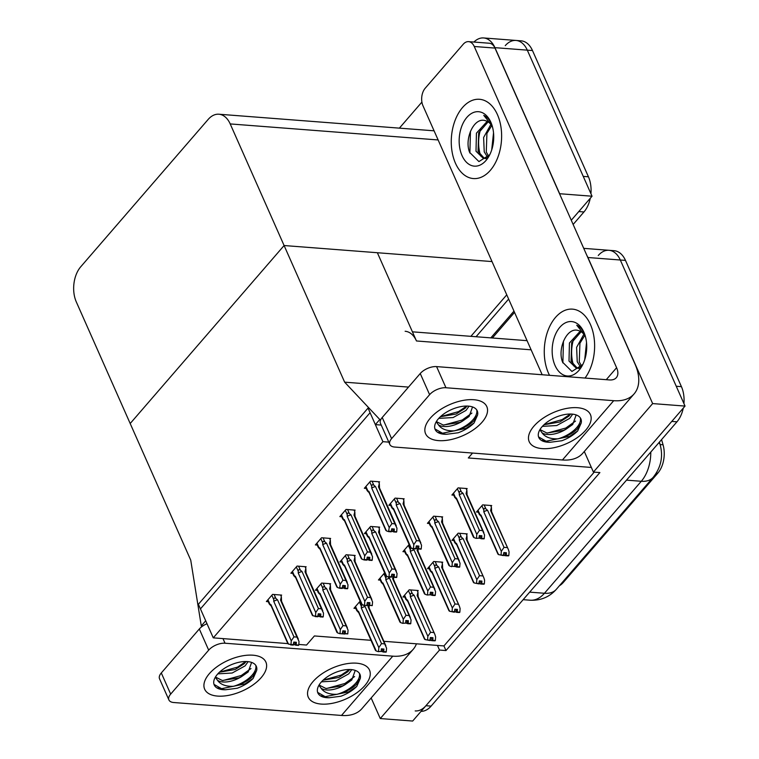 <?xml version="1.0" encoding="UTF-8"?>
<svg xmlns="http://www.w3.org/2000/svg" width="759" height="759" viewBox="0 0 759 759"><rect width="100%" height="100%" fill="white"/><g stroke="black" fill="none" stroke-linecap="round" stroke-linejoin="round"><path stroke-width="1.14" d="M298.809 644.448L306.532 645.046L314.397 635.947L370.98 640.302M383.864 641.298L437.459 645.435L439.508 650.055L445.979 650.558L599.895 472.572L593.415 472.079L591.365 467.449L468.312 457.962L472.553 453.057M591.365 467.449L584.297 451.491M492.022 261.57L284.103 245.537L344.643 382.166L379.785 419.509L375.363 424.623L370.088 412.725L200.442 608.898L205.708 620.796L201.287 625.909L190.737 560.142L130.187 423.522L284.103 245.537L230.205 123.926A25.113 15.835 -85.6 0 0 218.877 114.22A25.113 15.835 -85.6 0 0 208.165 119.429L80.767 266.741A25.113 15.835 -85.6 0 0 76.298 301.902L130.187 423.522L284.103 245.537L377.365 252.728L416.473 340.971A25.113 15.835 -85.6 0 0 405.135 331.266M598.253 255.508A25.113 15.835 94.4 0 1 608.974 250.299A25.113 15.835 94.4 0 1 620.302 260.005L685.035 406.084L412.659 721.05L380.278 718.555L371.151 697.967M586.821 255.328A25.113 15.835 94.4 0 1 587.921 257.51L652.645 403.579L685.035 406.084M492.382 337.992L514.536 312.385M439.508 650.055L380.278 718.555M652.645 403.579L593.415 472.079M661.573 439.603L663.053 444.774A22.599 14.25 94.4 0 1 657.835 473.113L563.282 582.457A22.599 14.25 94.4 0 1 559.468 585.701M437.459 645.435L443.93 645.928L594.221 472.136M443.93 645.928L445.979 650.558M384.623 572.836L378.447 579.98L380.297 580.123M409.11 544.516L402.934 551.66L404.784 551.802M442.004 517.676L442.677 516.888L433.607 516.186L427.421 523.349L429.271 523.492M466.491 489.356L467.164 488.568L458.104 487.876L451.909 495.029L453.759 495.172M280.972 595.872L281.646 595.094L272.585 594.392L266.39 601.545L268.24 601.688M305.46 567.561L306.143 566.774L297.073 566.072L290.887 573.225L292.727 573.368M329.947 539.241L330.63 538.454L321.56 537.751L315.374 544.915L317.215 545.057M354.434 510.921L355.117 510.133L346.047 509.441L339.861 516.594L341.702 516.737M378.921 482.601L379.604 481.823L370.534 481.121L364.348 488.274L366.199 488.416M360.136 601.156L353.96 608.301L355.81 608.443M442.051 562.988L442.734 562.201L433.664 561.499L427.478 568.662L429.328 568.804M466.548 534.668L467.221 533.881L458.151 533.188L451.966 540.342L453.816 540.484M491.035 506.348L491.709 505.57L482.639 504.868L476.453 512.021L478.303 512.164M330.004 584.553L330.677 583.766L321.617 583.064L315.421 590.227L317.271 590.369M354.491 556.233L355.174 555.446L346.104 554.753L339.918 561.907L341.759 562.049M378.978 527.913L379.661 527.135L370.591 526.433L364.405 533.586L366.246 533.729M403.465 499.602L404.149 498.815L395.078 498.113L388.893 505.276L390.733 505.418M417.564 591.299L418.247 590.521L409.177 589.819L402.991 596.972L404.841 597.115M382.916 441.672L368.039 408.095L198.384 604.278L213.27 637.854L382.916 441.672L388.798 442.127M213.27 637.854L287.86 643.604M344.643 382.166L408.513 387.09M375.363 424.623L381.236 425.068M379.785 419.509L380.79 419.585M201.287 625.909L202.729 626.023M505.257 45.654A25.113 15.835 94.4 0 1 515.978 40.445A25.113 15.835 94.4 0 1 527.306 50.151L592.039 196.22L571.271 220.243L578.775 211.562L583.956 211.96L573.14 224.465M506.756 294.834L470.874 336.341L506.756 294.834M473.91 42.049A25.113 15.835 94.4 0 1 483.597 37.95A25.113 15.835 94.4 0 1 494.925 47.656L559.658 193.725L592.039 196.22M399.386 128.138L421.909 102.095M683.261 408.124A25.113 15.835 94.4 0 1 676.952 421.814L671.772 421.416L425.922 705.718A25.113 15.835 94.4 0 1 415.201 710.927M583.728 248.354L608.974 250.299A25.113 15.835 94.4 0 1 620.302 260.005L676.25 386.255L681.43 386.654A25.113 15.835 94.4 0 1 683.925 403.579M608.974 250.299L614.154 250.707A25.113 15.835 94.4 0 1 625.482 260.403L681.43 386.654M676.952 421.814L431.103 706.117A25.113 15.835 94.4 0 1 421.046 711.354M483.597 37.95L515.978 40.445A25.113 15.835 94.4 0 1 527.306 50.151L583.254 176.392L588.434 176.79A25.113 15.835 94.4 0 1 590.929 193.725M515.978 40.445L521.158 40.844A25.113 15.835 94.4 0 1 532.486 50.549L588.434 176.79M590.265 198.27A25.113 15.835 94.4 0 1 583.956 211.96M508.634 299.065L476.054 336.74M417.184 590.436L417.943 592.153L417.127 595.549L434.898 634.496L435.619 636.877L435.362 640.501L432.772 640.302L432.962 637.721L430.372 637.513L429.822 640.52L425.021 639.552L407.517 600.037L406.473 599.487L404.556 595.17M407.716 601.242L405.828 599.354L404.168 595.616M434.992 640.587L432.412 640.719L435.097 640.814M433.522 632.532L430.543 632.304L414.158 595.322L412.45 593.88C411.16 592.855 410.467 593.225 410.353 594.99L410.344 596.773L427.848 636.279L427.592 639.903L432.412 640.719M417.943 592.153L418.133 596.659M435.362 640.501L432.772 640.302M430.268 638.888L430.837 640.169M424.888 638.85L425.021 639.552M424.499 639.116L407.611 601.014A5.692 2.865 -23.9 0 1 407.517 600.037M414.158 595.322A5.692 2.865 156.1 0 0 410.344 596.773M427.848 636.279L430.543 632.304M434.907 634.496L418.019 596.394A5.692 2.865 156.1 0 0 417.127 595.549M431.435 637.598L432.677 640.406M431.159 637.579L432.507 640.615M368.637 605.464L368.096 606.868L386.587 648.195L386.236 651.934L383.646 651.734L383.931 649.04L381.341 648.841L381.151 651.421L378.2 651.639L381.151 651.421M382.403 648.926L383.646 651.734M386.331 651.82L383.741 651.62M383.475 651.934L386.065 652.133L383.38 652.047L382.128 648.898M381.236 650.216L381.805 651.497L383.38 652.047M369.054 605.606L369.102 607.314M385.876 645.824L368.988 607.722A5.692 2.865 156.1 0 0 368.096 606.868M359.415 601.991L361.331 606.318L362.214 604.629M361.331 606.318L361.312 608.092A5.692 2.865 -23.9 0 1 365.126 606.64L363.419 605.198M361.312 608.092L378.817 647.598L381.511 643.632L365.126 606.64M384.49 643.86L381.511 643.632M378.817 647.598L378.561 651.222M375.468 650.435L358.58 612.333A5.692 2.865 -23.9 0 1 358.485 611.365L357.442 610.815L355.525 606.488M358.684 612.57L356.796 610.672L355.136 606.934M375.857 650.169L358.485 611.365M378.2 651.639L375.99 650.871M381.805 651.497L381.141 651.44M441.672 562.115L442.431 563.833L441.624 567.229L459.385 606.175L460.115 608.557L459.85 612.181L457.26 611.982L457.449 609.401L454.859 609.202L454.309 612.2L449.508 611.232L432.004 571.726L430.96 571.176L429.044 566.85M432.203 572.931L430.315 571.034L428.655 567.296M459.48 612.266L456.899 612.399L459.584 612.494M458.009 604.221L455.03 603.984L438.645 567.001L436.937 565.559C435.647 564.535 434.954 564.905 434.85 566.679L434.831 568.453L452.336 607.959L452.079 611.583L454.669 611.782M442.431 563.833L442.62 567.675M459.85 612.181L457.26 611.982M454.755 610.568L455.324 611.849L454.66 611.801M449.375 610.53L449.508 611.232M455.324 611.849L456.899 612.399M448.986 610.796L432.099 572.694A5.692 2.865 -23.9 0 1 432.004 571.726M438.645 567.001A5.692 2.865 156.1 0 0 434.831 568.453M452.336 607.959L455.03 603.984M459.394 606.185L442.506 568.083A5.692 2.865 156.1 0 0 441.624 567.229M455.922 609.278L457.165 612.096M455.647 609.259L456.994 612.295M466.159 533.805L466.918 535.512L466.111 538.909L483.881 577.865L484.603 580.246L484.337 583.87L481.747 583.671L481.937 581.081L479.346 580.882L478.796 583.889L473.995 582.912L456.491 543.406L455.447 542.856L453.531 538.529M456.69 544.611L454.802 542.713L453.142 538.975M483.967 583.956L481.386 584.088L484.071 584.174M482.496 575.901L479.527 575.673L463.132 538.681L461.425 537.239C460.134 536.224 459.442 536.594 459.337 538.359L459.318 540.133L476.823 579.639L476.567 583.263L481.386 584.088M466.918 535.512L467.117 539.355M484.337 583.87L481.747 583.671M479.242 582.257L479.811 583.538M473.863 582.21L473.995 582.912M473.474 582.476L456.586 544.374A5.692 2.865 -23.9 0 1 456.491 543.406M463.132 538.681A5.692 2.865 156.1 0 0 459.318 540.133M476.823 579.639L479.527 575.673M483.881 577.865L466.994 539.763A5.692 2.865 156.1 0 0 466.111 538.909M480.409 580.967L481.652 583.775M480.134 580.939L481.481 583.975M490.646 505.485L491.405 507.202L490.599 510.598L508.369 549.544L509.09 551.926L508.824 555.55L506.234 555.351L506.424 552.761L503.834 552.561L503.283 555.569L498.483 554.592L480.978 515.086L479.935 514.536L478.018 510.219M481.178 516.291L479.29 514.393L477.629 510.655M508.454 555.635L505.874 555.768L508.558 555.863M506.984 547.581L504.014 547.353L487.62 510.361L485.912 508.919C484.631 507.904 483.929 508.274 483.825 510.039L483.806 511.813L501.319 551.328L501.054 554.952L505.874 555.768M491.405 507.202L491.604 511.035M508.824 555.55L506.234 555.351M503.729 553.937L504.299 555.218M498.35 553.899L498.483 554.592M497.961 554.155L481.073 516.054A5.692 2.865 -23.9 0 1 480.978 515.086M487.62 510.361A5.692 2.865 156.1 0 0 483.806 511.813M501.319 551.328L504.014 547.353M508.369 549.544L491.481 511.443A5.692 2.865 156.1 0 0 490.599 510.598M504.896 552.647L506.149 555.455M504.621 552.628L505.968 555.664M393.124 577.144L392.593 578.557L411.084 619.885L410.723 623.613L408.133 623.414L408.418 620.72L405.828 620.52L405.638 623.111L402.687 623.329L405.638 623.111M406.89 620.606L408.133 623.414M410.818 623.509L408.228 623.31M407.962 623.623L410.553 623.822L407.868 623.727L406.615 620.587M405.723 621.896L406.293 623.177L407.868 623.727M393.541 577.286L393.589 578.994M410.363 617.503L393.475 579.402A5.692 2.865 156.1 0 0 392.593 578.557M383.902 573.671L385.819 577.997L386.701 576.309M385.819 577.997L385.8 579.772A5.692 2.865 -23.9 0 1 389.614 578.32L387.906 576.878M385.8 579.772L403.304 619.287L405.999 615.312L389.614 578.32M408.978 615.54L405.999 615.312M403.304 619.287L403.048 622.911M399.955 622.114L383.067 584.013A5.692 2.865 -23.9 0 1 382.972 583.045L381.929 582.495L380.012 578.178M383.172 584.25L381.284 582.352L379.623 578.614M400.344 621.849L382.972 583.045M402.687 623.329L400.477 622.551M406.293 623.177L405.629 623.12M417.611 548.823L417.08 550.237L435.571 591.565L435.22 595.293L432.621 595.094L432.905 592.399L430.315 592.2L430.125 594.79L427.175 595.009L430.125 594.79M431.378 592.286L432.621 595.094M435.305 595.189L432.715 594.99M432.45 595.303L435.04 595.502L432.355 595.407L431.103 592.267M430.211 593.576L430.78 594.857L432.355 595.407M418.029 548.975L418.086 550.673M434.85 589.183L417.962 551.081A5.692 2.865 156.1 0 0 417.08 550.237M408.389 545.36L410.306 549.677L411.188 547.998M410.306 549.677L410.287 551.451A5.692 2.865 -23.9 0 1 414.101 550.009L412.393 548.567M410.287 551.451L427.791 590.967L430.495 586.992L414.101 550.009M433.465 587.219L430.495 586.992M427.791 590.967L427.535 594.591M424.442 593.794L407.555 555.702A5.692 2.865 -23.9 0 1 407.46 554.725L406.416 554.174L404.5 549.858M407.659 555.93L405.771 554.042L404.111 550.303M424.831 593.538L407.46 554.725M427.175 595.009L424.964 594.24M430.78 594.857L430.116 594.809M441.615 516.803L442.374 518.52L441.567 521.917L460.058 563.244L459.707 566.982L457.117 566.783L457.392 564.089L454.802 563.89L454.613 566.47L452.022 566.271L454.613 566.47M455.865 563.965L457.117 566.783M459.793 566.869L457.203 566.669M456.937 566.982L459.527 567.182L456.842 567.087L455.59 563.946M454.698 565.256L455.267 566.537L456.842 567.087M442.374 518.52L442.573 522.363M459.337 560.873L442.45 522.771A5.692 2.865 156.1 0 0 441.567 521.917M432.877 517.04L434.793 521.367C434.898 519.592 435.6 519.222 436.88 520.247L435.135 516.31M434.793 521.367L434.774 523.141A5.692 2.865 -23.9 0 1 438.588 521.689L436.88 520.247M434.774 523.141L452.288 562.647L454.983 558.671L438.588 521.689M457.952 558.909L454.983 558.671M452.288 562.647L452.022 566.271M448.93 565.483L432.042 527.382A5.692 2.865 -23.9 0 1 431.947 526.414L430.903 525.864L428.987 521.537M432.146 527.619L430.258 525.721L428.598 521.983M449.319 565.218L431.947 526.414M451.662 566.688L449.451 565.92M455.267 566.537L454.603 566.489M466.102 488.492L466.861 490.2L466.054 493.597L484.546 534.934L484.195 538.662L481.604 538.463L481.88 535.769L479.29 535.569L479.1 538.15L476.149 538.378L479.1 538.15M480.352 535.655L481.604 538.463M484.289 538.558L481.69 538.349M481.424 538.662L484.014 538.862L481.329 538.776L480.077 535.626M479.195 536.945L479.754 538.226L481.329 538.776M466.861 490.2L467.06 494.043M483.825 532.552L466.937 494.451A5.692 2.865 156.1 0 0 466.054 493.597M457.364 488.72L459.28 493.046C459.385 491.282 460.087 490.902 461.377 491.927L459.631 487.99M459.28 493.046L459.261 494.821A5.692 2.865 -23.9 0 1 463.075 493.369L461.377 491.927M459.261 494.821L476.775 534.327L479.47 530.361L463.075 493.369M482.439 530.588L479.47 530.361M476.775 534.327L476.51 537.951M473.417 537.163L456.529 499.061A5.692 2.865 -23.9 0 1 456.434 498.094L455.391 497.543L453.474 493.217M456.633 499.299L454.745 497.401L453.095 493.663M473.806 536.898L456.434 498.094M476.149 538.378L473.939 537.6M479.754 538.226L479.09 538.169M347.366 627.816L330.488 589.715A5.692 2.865 156.1 0 0 329.596 588.861L348.087 630.188L347.736 633.926L345.146 633.727L345.421 631.033L342.831 630.833L342.281 633.831L339.69 633.632L344.88 634.031M343.903 630.909L345.146 633.727M347.831 633.812L345.241 633.613M343.628 630.89L344.966 633.926M342.736 632.209L343.305 633.48M329.615 583.68L330.412 585.464L330.611 589.999M330.412 585.464L329.596 588.861M322.812 590.085L340.317 629.591L343.011 625.625L326.617 588.633A5.692 2.865 156.1 0 0 322.812 590.085L322.822 588.31C322.917 586.669 323.609 586.29 324.918 587.191L323.144 583.187M345.99 625.852L343.011 625.625M340.317 629.591L340.06 633.215M326.617 588.633L324.918 587.191M320.184 594.563L319.254 593.737C318.135 592.627 318.03 592.314 318.932 592.807L316.987 588.415M316.607 588.861L318.296 592.665L319.975 593.358A5.692 2.865 -23.9 0 0 320.08 594.325L336.958 632.427M337.357 632.162L319.975 593.358M339.69 633.632L337.489 632.864M271.115 605.815L270.195 604.989C269.075 603.879 268.971 603.566 269.872 604.06L267.955 599.743M271.845 595.246L273.762 599.563L273.752 601.337L291.257 640.852L291.001 644.476L288.429 644.116L270.916 604.61L269.227 603.917L267.576 600.179M280.583 595.009L281.342 596.726L280.536 600.122L296.93 637.105L293.951 636.877L277.557 599.885L275.859 598.443L274.113 594.506M296.93 637.105L299.027 641.45L298.771 645.074L296.181 644.875L296.361 642.285L293.771 642.086L293.221 645.093L290.631 644.894M293.676 643.461L294.245 644.742L291.001 644.476M288.297 643.423L288.429 644.116M294.245 644.742L298.401 645.159M287.898 643.679L271.02 605.578A5.692 2.865 -23.9 0 1 270.916 604.61M273.762 599.563C273.847 597.931 274.54 597.551 275.859 598.443M273.752 601.337A5.692 2.865 -23.9 0 1 277.557 599.885M291.257 640.852L293.951 636.877M281.342 596.726L281.551 601.251M298.306 639.069L281.418 600.967A5.692 2.865 156.1 0 0 280.536 600.122M298.771 645.074L296.181 644.875M294.843 642.171L296.086 644.979M295.811 645.292L294.558 642.152M295.906 645.188L298.496 645.387M430.296 418.171A33.481 16.878 -23.9 0 1 477.069 400.154A33.481 16.878 -23.9 0 1 482.107 422.165A33.481 16.878 -23.9 0 1 441.131 440.713A33.481 16.878 -23.9 0 1 427.355 422.184A33.481 16.878 -23.9 0 1 430.296 418.171A33.481 16.878 -23.9 0 1 462.108 400.619A33.481 16.878 -23.9 0 1 486.813 406.606A33.481 16.878 -23.9 0 1 482.107 422.165A33.481 16.878 -23.9 0 1 450.286 439.717A33.481 16.878 -23.9 0 1 425.59 433.731A33.481 16.878 -23.9 0 1 430.296 418.171M533.919 426.16A33.481 16.878 -23.9 0 1 580.692 408.143A33.481 16.878 -23.9 0 1 585.73 430.154A33.481 16.878 -23.9 0 1 544.763 448.702A33.481 16.878 -23.9 0 1 530.977 430.173A33.481 16.878 -23.9 0 1 533.919 426.16A33.481 16.878 -23.9 0 1 565.74 408.608A33.481 16.878 -23.9 0 1 590.436 414.594A33.481 16.878 -23.9 0 1 585.73 430.154A33.481 16.878 -23.9 0 1 553.918 447.715A33.481 16.878 -23.9 0 1 529.213 441.719A33.481 16.878 -23.9 0 1 533.919 426.16M455.447 163.204A39.762 25.075 -85.6 0 0 473.388 178.564A39.762 25.075 -85.6 0 0 497.866 157.274A39.762 25.075 -85.6 0 0 497.439 114.647A39.762 25.075 -85.6 0 0 479.498 99.287A39.762 25.075 -85.6 0 0 455.021 120.577A39.762 25.075 -85.6 0 0 455.447 163.204A39.762 25.075 94.4 0 1 455.021 120.577A39.762 25.075 94.4 0 1 479.498 99.287A39.762 25.075 94.4 0 1 497.439 114.647A39.762 25.075 94.4 0 1 497.866 157.274A39.762 25.075 94.4 0 1 473.388 178.564A39.762 25.075 94.4 0 1 455.447 163.204M548.444 373.058A39.762 25.075 -85.6 0 0 549.525 375.316A39.762 25.075 94.4 0 1 548.444 373.058A39.762 25.075 94.4 0 1 548.017 330.44A39.762 25.075 94.4 0 1 572.495 309.141A39.762 25.075 -85.6 0 0 548.017 330.44A39.762 25.075 -85.6 0 0 548.444 373.058M585.047 378.048A39.762 25.075 -85.6 0 0 590.436 324.501A39.762 25.075 -85.6 0 0 572.495 309.141A39.762 25.075 94.4 0 1 590.436 324.501A39.762 25.075 94.4 0 1 585.047 378.048M480.779 156.107A29.297 18.472 94.4 0 1 480.94 128.252M573.776 365.961A29.297 18.472 94.4 0 1 573.937 338.106M542.173 374.747L422.981 105.776A12.552 7.922 -85.6 0 1 425.22 88.196L463.227 44.24A12.552 7.922 -85.6 0 1 468.588 41.641L489.318 43.235A12.552 7.922 94.4 0 1 494.982 48.083L634.989 364.026A50.227 29.639 40.9 0 1 634.116 393.883A50.227 29.639 40.9 0 1 613.699 400.686L445.96 387.754A12.552 6.328 156.1 0 0 429.613 394.671L420.239 373.523A12.552 6.328 -23.9 0 1 436.586 366.606L609.505 379.936A16.745 9.876 -139.1 0 0 616.317 377.669A16.745 9.876 -139.1 0 0 616.602 367.717L474.252 46.489A12.552 7.922 -85.6 0 0 468.588 41.641M391.597 438.636A12.552 6.328 156.1 0 0 389.832 444.47L380.458 423.313A12.552 6.328 -23.9 0 1 382.223 417.478L391.597 438.636L429.613 394.671M389.832 444.47A12.552 6.328 156.1 0 0 394.68 447.051L562.428 459.982L613.699 400.686M382.223 417.478L420.239 373.523M634.116 393.883L582.846 453.18A50.227 29.639 -139.1 0 1 562.428 459.982M209.37 673.641A33.481 16.878 -23.9 0 1 256.144 655.624A33.481 16.878 -23.9 0 1 261.181 677.635A33.481 16.878 -23.9 0 1 220.205 696.183A33.481 16.878 -23.9 0 1 206.429 677.654A33.481 16.878 -23.9 0 1 209.37 673.641A33.481 16.878 -23.9 0 1 241.182 656.089A33.481 16.878 -23.9 0 1 265.887 662.076A33.481 16.878 -23.9 0 1 261.181 677.635A33.481 16.878 -23.9 0 1 229.37 695.197A33.481 16.878 -23.9 0 1 204.664 689.21A33.481 16.878 -23.9 0 1 209.37 673.641M312.993 681.629A33.481 16.878 -23.9 0 1 359.775 663.613A33.481 16.878 -23.9 0 1 364.813 685.624A33.481 16.878 -23.9 0 1 323.837 704.172A33.481 16.878 -23.9 0 1 310.052 685.643A33.481 16.878 -23.9 0 1 312.993 681.629A33.481 16.878 -23.9 0 1 344.814 664.078A33.481 16.878 -23.9 0 1 369.51 670.064A33.481 16.878 -23.9 0 1 364.813 685.624A33.481 16.878 -23.9 0 1 332.992 703.185A33.481 16.878 -23.9 0 1 308.287 697.198A33.481 16.878 -23.9 0 1 312.993 681.629M392.773 656.165A50.227 29.639 40.9 0 0 413.19 649.353L361.92 708.65A50.227 29.639 -139.1 0 1 341.503 715.452L392.773 656.165L225.034 643.224A12.552 6.328 156.1 0 0 208.687 650.15L199.313 628.993A12.552 6.328 -23.9 0 1 207.008 623.727M170.671 694.106A12.552 6.328 156.1 0 0 168.906 699.94L159.532 678.793A12.552 6.328 -23.9 0 1 161.297 672.958L170.671 694.106L208.687 650.15M168.906 699.94A12.552 6.328 156.1 0 0 173.754 702.521L341.503 715.452M161.297 672.958L199.313 628.993M413.19 649.353A50.227 29.639 40.9 0 0 416.454 643.812M371.853 599.496L354.975 561.394A5.692 2.865 156.1 0 0 354.083 560.54L372.574 601.878L372.223 605.606L369.633 605.407L369.908 602.712L367.318 602.513L366.777 605.521L364.187 605.321L369.367 605.72M368.39 602.599L369.633 605.407M372.318 605.502L369.728 605.303M368.115 602.57L369.453 605.606M367.223 603.889L367.792 605.17M354.102 555.37L354.899 557.144L355.098 560.996M354.899 557.144L354.083 560.54M347.299 561.764L364.804 601.27L367.498 597.305L351.104 560.313A5.692 2.865 156.1 0 0 347.299 561.764L347.309 559.99C347.404 558.349 348.096 557.979 349.406 558.871L347.631 554.867M370.477 597.532L367.498 597.305M364.804 601.27L364.548 604.895M351.104 560.313L349.406 558.871M344.671 566.242L343.751 565.417C342.622 564.307 342.518 563.994 343.419 564.487L341.474 560.095M341.095 560.54L342.783 564.345L344.472 565.038A5.692 2.865 -23.9 0 0 344.567 566.005L361.445 604.107M361.844 603.841L344.472 565.038M364.187 605.321L361.977 604.543M396.34 571.176L379.462 533.074A5.692 2.865 156.1 0 0 378.57 532.23L397.061 573.557L396.71 577.286L394.12 577.087L394.395 574.392L391.805 574.193L391.264 577.201L388.674 577.001L389.035 576.584L391.625 576.783M392.877 574.278L394.12 577.087M396.805 577.182L394.215 576.982M392.602 574.259L393.949 577.295L396.54 577.495L393.949 577.295M391.71 575.569L392.28 576.849L393.855 577.4M378.599 527.05L379.386 528.833L379.585 533.359M379.386 528.833L378.57 532.23M371.787 533.444L389.291 572.96L391.986 568.984L375.601 532.002A5.692 2.865 156.1 0 0 371.787 533.444L371.796 531.67C371.891 530.029 372.584 529.659 373.893 530.56L372.119 526.547M394.965 569.212L391.986 568.984M389.291 572.96L389.035 576.584M375.601 532.002L373.893 530.56M369.159 537.922L368.238 537.097C367.119 535.987 367.005 535.674 367.906 536.167L365.961 531.784M365.582 532.22L367.271 536.034L368.959 536.717A5.692 2.865 -23.9 0 0 369.054 537.685L385.933 575.787M386.331 575.531L368.959 536.717M388.674 577.001L386.464 576.233M392.28 576.849L391.606 576.802M420.828 542.865L403.949 504.763A5.692 2.865 156.1 0 0 403.057 503.91L421.549 545.237L421.198 548.966L418.607 548.766L418.892 546.082L416.293 545.882L415.752 548.88L413.162 548.681L416.112 548.463M417.365 545.958L418.607 548.766M421.292 548.861L418.702 548.662M417.089 545.939L418.437 548.975L421.027 549.174L418.437 548.975M416.198 547.248L416.767 548.529L418.342 549.08M403.086 498.729L403.873 500.513L404.073 505.039M403.873 500.513L403.057 503.91M396.274 505.133L413.778 544.639L416.473 540.664L400.088 503.682A5.692 2.865 156.1 0 0 396.274 505.133L396.283 503.35C396.378 501.708 397.08 501.338 398.38 502.24L396.606 498.236M419.452 540.901L416.473 540.664M413.778 544.639L413.522 548.264M400.088 503.682L398.38 502.24M393.646 509.602L392.726 508.777C391.606 507.667 391.492 507.363 392.394 507.856L390.449 503.464M390.069 503.91L391.758 507.714L393.447 508.407A5.692 2.865 -23.9 0 0 393.541 509.374L410.429 547.476M410.818 547.211L393.447 508.407M413.162 548.681L410.951 547.913M416.767 548.529L416.093 548.482M295.612 577.495L294.682 576.669C293.562 575.559 293.458 575.256 294.359 575.739L292.443 571.423M296.333 566.926L298.249 571.242L298.24 573.026L315.744 612.532L315.488 616.156L312.917 615.805L295.403 576.29L293.724 575.607L292.063 571.869M305.08 566.688L305.839 568.406L305.023 571.802L321.418 608.784L318.438 608.557L302.044 571.574L300.346 570.132L298.6 566.195M321.418 608.784L323.514 613.13L323.258 616.754L320.668 616.555L320.848 613.974L318.258 613.765L317.717 616.773L315.118 616.574M318.163 615.141L318.733 616.422L315.488 616.156M312.784 615.103L312.917 615.805M318.733 616.422L322.888 616.839M312.385 615.369L295.507 577.267A5.692 2.865 -23.9 0 1 295.403 576.29M298.249 571.242C298.334 569.611 299.027 569.241 300.346 570.132M298.24 573.026A5.692 2.865 -23.9 0 1 302.044 571.574M315.744 612.532L318.438 608.557M305.839 568.406L306.038 572.931M322.793 610.748L305.915 572.656A5.692 2.865 156.1 0 0 305.023 571.802M323.258 616.754L320.668 616.555M319.33 613.851L320.573 616.659M320.307 616.972L319.055 613.832M320.393 616.868L322.983 617.067M320.099 549.184L319.178 548.359C318.049 547.239 317.945 546.935 318.846 547.429L316.93 543.102M320.82 538.605L322.736 542.932L322.727 544.706L340.231 584.212L339.615 588.253L337.404 587.485L319.9 547.979L318.211 547.286L316.55 543.548M329.567 538.368L330.326 540.085L329.51 543.482L345.905 580.474L342.926 580.246L326.541 543.254L324.833 541.812L323.087 537.875M345.905 580.474L348.002 584.809L347.745 588.434L345.155 588.234L345.336 585.654L342.745 585.455L342.205 588.453L339.615 588.253M342.651 586.83L343.22 588.102L339.975 587.836M337.271 586.783L337.404 587.485M343.22 588.102L347.375 588.519M336.873 587.049L319.994 548.947A5.692 2.865 -23.9 0 1 319.9 547.979M322.736 542.932C322.822 541.29 323.514 540.92 324.833 541.812M322.727 544.706A5.692 2.865 -23.9 0 1 326.541 543.254M340.231 584.212L342.926 580.246M330.326 540.085L330.526 543.937M347.28 582.438L330.402 544.336A5.692 2.865 156.1 0 0 329.51 543.482M347.745 588.434L345.155 588.234M343.818 585.531L345.06 588.348M344.795 588.652L343.542 585.512M344.88 588.548L347.48 588.747M344.586 520.864L343.666 520.038C342.546 518.928 342.432 518.615 343.334 519.109L341.417 514.782M345.307 510.285L347.224 514.611L347.214 516.386L364.718 555.892L364.102 559.943L361.891 559.165L344.387 519.659L342.698 518.966L341.038 515.228M354.055 510.057L354.814 511.765L353.998 515.162L370.392 552.154L367.413 551.926L351.028 514.934L349.32 513.492L347.575 509.555M370.392 552.154L372.489 556.499L372.233 560.123L369.642 559.924L369.823 557.334L367.233 557.134L366.692 560.142L364.102 559.943M367.138 558.51L367.707 559.791L367.033 559.734M361.758 558.463L361.891 559.165M367.707 559.791L371.863 560.208M361.36 558.728L344.482 520.627A5.692 2.865 -23.9 0 1 344.387 519.659M347.224 514.611C347.309 512.98 348.011 512.6 349.32 513.492M347.214 516.386A5.692 2.865 -23.9 0 1 351.028 514.934M367.052 559.725L364.462 559.516M364.718 555.892L367.413 551.926M354.814 511.765L355.013 516.3M371.768 554.117L354.889 516.016A5.692 2.865 156.1 0 0 353.998 515.162M372.233 560.123L369.642 559.924M368.305 557.22L369.548 560.028M369.282 560.341L368.03 557.191M369.377 560.227L371.967 560.427M369.073 492.544L368.153 491.718C367.033 490.608 366.92 490.295 367.821 490.788L365.914 486.472M369.804 481.974L371.711 486.291L371.701 488.065L389.206 527.581L388.589 531.623L386.378 530.854L368.874 491.339L367.185 490.656L365.525 486.908M378.542 481.737L379.301 483.455L378.485 486.851L394.879 523.833L391.9 523.606L375.515 486.614L373.808 485.181L372.062 481.234M394.879 523.833L396.976 528.179L396.72 531.803L394.13 531.604L394.319 529.014L391.72 528.814L391.179 531.822L388.589 531.623M391.625 530.19L392.194 531.471L391.521 531.423M386.246 530.152L386.378 530.854M392.194 531.471L396.35 531.888M385.857 530.408L368.969 492.306A5.692 2.865 -23.9 0 1 368.874 491.339M371.711 486.291C371.796 484.659 372.498 484.289 373.808 485.181M371.701 488.065A5.692 2.865 -23.9 0 1 375.515 486.614M391.54 531.404L388.95 531.205M389.206 527.581L391.9 523.606M379.301 483.455L379.5 487.98M396.264 525.797L379.377 487.695A5.692 2.865 156.1 0 0 378.485 486.851M396.72 531.803L394.13 531.604M392.792 528.9L394.035 531.708M393.769 532.021L392.517 528.881M393.864 531.917L396.454 532.116M543.994 424.736L559.781 421.995L568.709 416.293L570.683 414.044M542.381 426.368L556.726 425.543L569.639 418.399L572.684 414.167M580.341 417.886A23.017 11.603 -23.9 0 1 576.755 427.545A23.017 11.603 -23.9 0 1 558.055 438.825C566.1 436.871 572.533 433.56 577.352 428.901L581.204 423.038L577.684 430.96C573.519 435.097 568.235 438.36 561.831 440.751L550.18 442.269A23.017 11.603 -23.9 0 1 538.786 437.488A23.017 11.603 -23.9 0 1 542.011 426.786A23.017 11.603 -23.9 0 1 563.89 414.718A23.017 11.603 -23.9 0 1 580.872 418.835A23.017 11.603 -23.9 0 1 581.204 423.038M576.166 414.936L572.713 424.49L566.214 429.072A18.918 9.535 -23.9 0 1 542.002 432.753C545.009 437.08 550.37 439.1 558.055 438.825M538.567 436.918L547.6 442.042L550.18 442.269M539.991 429.556L546.869 433.019L563.501 430.391L566.214 429.072M539.858 429.765L542.002 432.753M544.07 424.67L562.153 419.604L570.398 414.034M547.324 433.085L565.872 428L575.54 421.074M542.287 440.41L545.92 441.254L569.592 436.397L577.684 430.96M440.372 416.748L456.15 414.006L465.087 408.304L467.051 406.046M438.759 418.38L453.104 417.554L466.017 410.401L469.062 406.179M476.709 409.888A23.017 11.603 -23.9 0 1 473.132 419.556A23.017 11.603 -23.9 0 1 454.432 430.837C462.468 428.882 468.901 425.571 473.73 420.913L477.582 415.05L474.062 422.972C469.887 427.108 464.603 430.372 458.199 432.763L446.558 434.281A23.017 11.603 -23.9 0 1 435.154 429.499A23.017 11.603 -23.9 0 1 438.389 418.797A23.017 11.603 -23.9 0 1 460.267 406.729A23.017 11.603 -23.9 0 1 477.24 410.847A23.017 11.603 -23.9 0 1 477.582 415.05M472.534 406.938L469.09 416.501L462.582 421.084A18.918 9.535 -23.9 0 1 438.379 424.765C441.387 429.082 446.738 431.112 454.432 430.837M434.935 428.92L443.968 434.053L446.558 434.281M436.359 421.568L443.237 425.031L459.869 422.402L462.582 421.084M436.235 421.776L438.379 424.765M440.438 416.672L458.521 411.615L466.776 406.046M443.692 425.087L462.24 420.012L471.908 413.086M438.655 432.421L442.298 433.266L465.969 428.399L474.062 422.972M323.068 680.206L338.856 677.464L347.783 671.772L349.757 669.514M321.465 681.838L335.801 681.013L348.713 673.869L351.768 669.637M359.415 673.356A23.017 11.603 -23.9 0 1 355.838 683.024A23.017 11.603 -23.9 0 1 337.138 694.305C345.174 692.35 351.607 689.039 356.436 684.371L360.278 678.508L356.768 686.43C352.593 690.576 347.309 693.84 340.905 696.231L329.254 697.749A23.017 11.603 -23.9 0 1 317.86 692.958A23.017 11.603 -23.9 0 1 321.095 682.256A23.017 11.603 -23.9 0 1 342.964 670.188A23.017 11.603 -23.9 0 1 359.946 674.305A23.017 11.603 -23.9 0 1 360.278 678.508M355.24 670.406L351.787 679.969L345.288 684.542A18.918 9.535 -23.9 0 1 321.076 688.223C324.093 692.55 329.444 694.57 337.138 694.305M317.642 692.388L326.674 697.521L329.254 697.749M319.065 685.026L325.943 688.489L342.575 685.861L345.288 684.542M318.941 685.235L321.076 688.223M323.144 680.14L341.227 675.074L349.482 669.504M326.398 688.555L344.947 683.47L354.614 676.544M321.361 695.88L324.994 696.724L348.666 691.866L356.768 686.43M219.446 672.218L235.224 669.476L244.161 663.774L246.134 661.525M217.833 673.85L232.178 673.024L245.091 665.88L248.136 661.649M255.792 665.368A23.017 11.603 -23.9 0 1 252.206 675.036A23.017 11.603 -23.9 0 1 233.506 686.307C241.552 684.352 247.984 681.051 252.804 676.383L256.656 670.52L253.136 678.442C248.971 682.578 243.677 685.851 237.282 688.233L225.632 689.751A23.017 11.603 -23.9 0 1 214.228 684.969A23.017 11.603 -23.9 0 1 217.463 674.267A23.017 11.603 -23.9 0 1 239.341 662.199A23.017 11.603 -23.9 0 1 256.324 666.317A23.017 11.603 -23.9 0 1 256.656 670.52M251.608 662.417L248.165 671.971L241.656 676.554A18.918 9.535 -23.9 0 1 217.453 680.235C220.461 684.561 225.812 686.582 233.506 686.307M214.01 684.4L223.042 689.523L225.632 689.751M215.433 677.037L222.321 680.5L238.943 677.872L241.656 676.554M215.309 677.246L217.453 680.235M219.522 672.151L237.605 667.085L245.85 661.516M222.767 680.567L241.324 675.482L250.982 668.556M217.729 687.891L221.372 688.736L245.043 683.878L253.136 678.442M585.132 335.601L576.755 325.213C579.99 326.721 582.58 329.605 584.496 333.875L584.895 334.814M583.851 332.119A27.296 17.21 94.4 0 1 584.61 333.998A27.296 17.21 94.4 0 1 582.162 365.715A27.296 17.21 94.4 0 1 555.028 365.449A27.296 17.21 94.4 0 1 559.886 327.233A27.296 17.21 94.4 0 1 583.851 332.119M582.779 364.538L571.925 371.455L562.628 362.233C557.049 348.789 567.115 326.398 578.481 330.582A18.918 11.935 -85.6 0 1 585.493 336.854M580.199 331.199L569.43 343.011L569.003 361.075L576.394 368.295L581.28 366.673M581.138 331.73L571.688 342.622L571.053 361.237L577.428 368.286M578.453 368.457L579.658 368.428M584.734 335.506L579.914 343.258L579.278 361.863L581.66 366.189M583.861 334.264L576.612 347.347L577.229 361.711L580.644 367.128M586.65 349.396L586.223 353.352M586.527 342.632L584.705 359.775M563.453 341.085L562.874 362.887M492.136 125.747L483.758 115.359C487.003 116.867 489.583 119.751 491.5 124.011L491.898 124.96M490.855 122.256A27.296 17.21 94.4 0 1 491.614 124.144A27.296 17.21 94.4 0 1 489.166 155.861A27.296 17.21 94.4 0 1 462.032 155.595A27.296 17.21 94.4 0 1 466.889 117.37A27.296 17.21 94.4 0 1 490.855 122.256M489.783 154.684L478.929 161.591L469.631 152.379C464.053 138.935 474.119 116.535 485.485 120.728A18.918 11.935 -85.6 0 1 492.496 127M487.202 121.336L476.434 133.157L476.007 151.221L483.398 158.441L488.284 156.819M488.141 121.867L478.692 132.768L478.056 151.373L484.432 158.432M485.456 158.603L486.661 158.574M491.737 125.652L486.917 133.394L486.282 152.009L488.663 156.335M490.864 124.41L483.616 137.493L484.233 151.847L487.648 157.274M493.654 139.533L493.236 143.489M493.53 132.778L491.709 149.921M470.457 131.231L469.878 153.033M416.473 340.971L531.12 349.814M587.921 257.51L625.482 260.403M563.282 582.457L562.334 582.381M663.053 444.774L660.083 444.546M657.835 473.113L656.355 472.999M494.925 47.656L532.486 50.549M230.205 123.926L438.123 139.95M556.356 589.297A29.297 17.286 -139.1 0 1 544.45 593.272L641.289 481.282A29.297 17.286 40.9 0 0 653.195 477.307L556.356 589.297C549.459 597.039 540.731 600.682 530.152 600.217A33.481 21.119 -85.6 0 0 544.45 593.272L529.668 592.134M658.888 442.706A29.297 11.537 -16 0 1 660.169 444.84C663.328 456.605 661.004 467.43 653.195 477.307M626.517 480.143L641.289 481.282A33.481 21.119 -85.6 0 0 650.786 452.079M431.103 706.117L425.922 705.718M490.826 337.878L513.976 311.114M408.446 590.673L410.353 594.99M412.45 593.88L410.704 589.933M432.934 562.353L434.85 566.679M436.937 565.559L435.192 561.622M457.421 534.032L459.337 538.359M461.425 537.239L459.679 533.302M481.908 505.722L483.825 510.039M485.912 508.919L484.166 504.982M320.877 583.918L322.822 588.31M606.251 379.69L616.602 367.717M436.586 366.606L445.96 387.754M494.982 48.083L474.252 46.489M222.985 638.604L225.034 643.224M345.364 555.597L347.309 559.99M369.851 527.287L371.796 531.67M394.338 498.967L396.283 503.35M412.422 331.825L527.069 340.668M218.877 114.22L434.072 130.814M659.391 442.118L660.169 444.84M530.152 600.217L523.15 599.676M407.735 601.289L406.985 600.597M418.143 596.678L418.133 595.986M358.703 612.617L357.954 611.925M432.222 572.979L431.473 572.277M456.709 544.658L455.96 543.966M481.197 516.338L480.447 515.646M383.191 584.297L382.441 583.605M407.678 555.977L406.928 555.284M432.165 527.666L431.416 526.964M456.652 499.346L455.903 498.654M320.203 594.61L319.454 593.908M271.143 605.862L270.394 605.17M355.098 561.679L355.089 560.996M344.69 566.29L343.941 565.597M369.178 537.97L368.428 537.277M393.665 509.65L392.915 508.957M295.631 577.542L294.881 576.849M320.118 549.231L319.368 548.529M330.526 544.611L330.516 543.937M344.605 520.911L343.855 520.219M369.092 492.591L368.343 491.898"/></g></svg>
